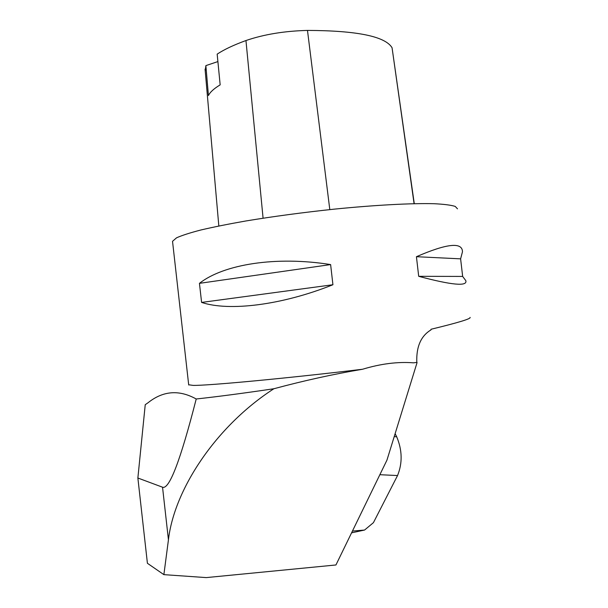 <?xml version="1.0" encoding="UTF-8"?>
<svg xmlns="http://www.w3.org/2000/svg" width="608" height="608" viewBox="0 0 608 608"><rect width="100%" height="100%" fill="white"/><g stroke="black" fill="none" stroke-linecap="round" stroke-linejoin="round"><path stroke-width="0.91" d="M416.807 362.398L413.539 362.832L416.807 362.398C416.199 346.735 420.941 335.897 431.026 329.878L430.996 329.27C458.212 322.673 471.238 318.714 470.09 317.391M413.539 362.832C397.776 361.6 380.775 363.744 362.543 369.254C333.769 374.087 304.213 380.585 273.866 388.748C243.838 393.201 217.953 396.614 196.217 398.992C179.086 389.492 163.005 390.762 147.98 402.8L145.236 404.7L137.872 478.017L147.41 563.282L163.879 574.644L206.249 577.6L335.943 564.969L386.954 460.127L417.08 362.543M457.49 208.84L455.232 206.416C451.075 205.094 444 204.197 434.013 203.71C411.738 203.125 375.607 205.01 334.757 209.091C303.263 212.42 273.592 216.387 245.746 220.993C228.486 224.033 213.56 227.027 200.959 229.968C189.947 232.826 181.8 235.448 176.533 237.827L172.528 241.308L172.619 242.106M362.543 369.254C287.052 378.32 208.035 385.685 193.154 385.396L188.678 384.765M462.658 276.427L465.827 280.683C467.514 286.596 451.797 285.137 418.699 276.321L416.427 256.705C446.971 243.489 462.323 241.855 462.475 251.788L460.613 258.848L462.658 276.427L418.699 276.321M330.623 264.579L332.926 284.742C281.686 305.224 229.011 311.577 201.598 302.419L199.447 283.343C223.668 264.267 276.055 255.869 330.623 264.579L199.447 283.343M416.427 256.705L460.613 258.848M201.598 302.419L332.926 284.742M163.879 574.644L168.439 539.828C174.116 489.957 215.437 426.535 273.866 388.748M137.872 478.017L162.541 487.206C169.26 489.843 180.485 460.438 196.217 398.992M414.276 203.672L392.061 47.743C385.229 36.381 357.04 30.605 307.481 30.415C284.415 31.016 263.91 34.39 245.959 40.538C233.654 45.03 224.056 49.56 217.17 54.135L220.164 84.862C213.902 88.639 209.996 92.211 208.438 95.57L205.869 65.618L205.215 70.885M205.869 65.618L217.892 61.583M379.863 474.704L397.541 475.547L373.426 522.66L364.564 530.047L352.442 531.065M364.564 530.047L351.576 532.836M397.541 475.547C402.587 463.121 402.306 450.201 396.705 436.787L394.212 436.62M395.124 433.671L396.705 436.787M168.439 539.828L162.541 487.206M392.061 47.743L414.086 203.68M307.481 30.415L329.802 209.6M245.959 40.538L263.082 218.196M172.528 241.308L188.708 385.001M205.063 69.145L218.827 225.986"/></g></svg>
